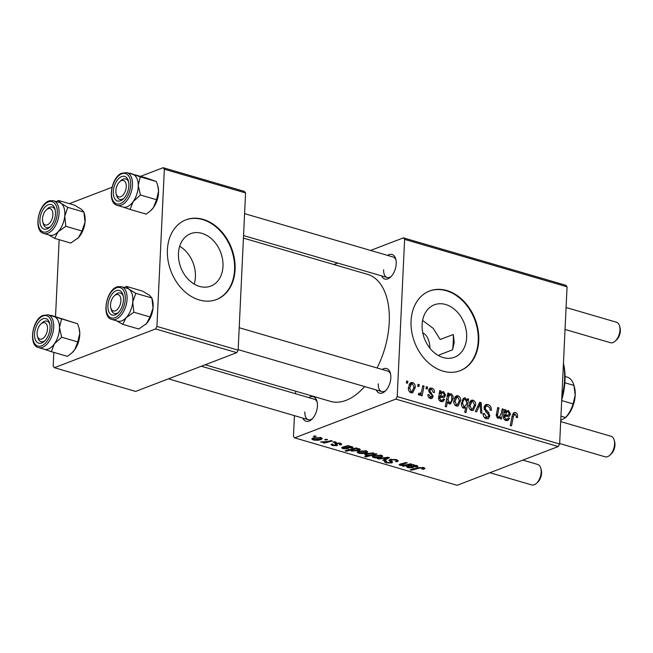 <?xml version="1.0" encoding="UTF-8"?>
<svg xmlns="http://www.w3.org/2000/svg" width="653" height="653" viewBox="0 0 653 653"><rect width="100%" height="100%" fill="white"/><g stroke="black" fill="none" stroke-linecap="round" stroke-linejoin="round"><path stroke-width="0.98" d="M179.689 246.246A28.079 21.32 -111 0 1 195.418 276.954A28.079 21.32 -111 0 1 194.186 284.079M178.457 253.38A28.079 21.32 69 0 0 210.772 286.104A28.079 21.32 69 0 0 222.991 266.383A28.079 21.32 69 0 0 190.676 233.66A28.079 21.32 69 0 0 178.457 253.38M167.405 249.797A42.682 32.405 69 0 0 216.518 299.531A42.682 32.405 69 0 0 235.088 269.558A42.682 32.405 69 0 0 185.966 219.832A42.682 32.405 69 0 0 167.405 249.797M216.257 299.629A42.682 32.405 69 0 0 234.566 269.762A42.682 32.405 69 0 0 185.713 219.93M422.597 320.411L433.298 328.443L440.179 339.519L453.304 334.491L454.202 342.303L452.578 349.804L439.453 354.832L438.971 355.861M466.65 337.536A28.079 21.32 -111 0 1 454.431 357.248A28.079 21.32 -111 0 1 422.116 324.525A28.079 21.32 -111 0 1 434.335 304.804A28.079 21.32 -111 0 1 466.65 337.536M411.064 320.95A42.682 32.405 69 0 0 460.177 370.684A42.682 32.405 69 0 0 478.747 340.711A42.682 32.405 69 0 0 429.625 290.977A42.682 32.405 69 0 0 411.064 320.95M459.916 370.782A42.682 32.405 69 0 0 478.225 340.915A42.682 32.405 69 0 0 429.372 291.083M308.812 397.612A12.807 7.216 106.3 0 1 316.999 401.366A12.807 7.216 106.3 0 1 317.431 405.986A12.807 7.216 106.3 0 1 311.759 419.332A12.807 7.216 106.3 0 1 302.837 418.091M304.861 411.945A10.668 6.016 -73.7 0 0 308.355 419.708A10.668 6.016 -73.7 0 0 312.444 418.646M387.588 255.396A12.807 7.216 106.3 0 1 395.775 259.151A12.807 7.216 106.3 0 1 396.208 263.779A12.807 7.216 106.3 0 1 390.527 277.125A12.807 7.216 106.3 0 1 381.605 275.884M383.637 269.738A10.668 6.016 -73.7 0 0 387.131 277.492A10.668 6.016 -73.7 0 0 391.22 276.431M382.209 369.476A12.807 7.216 106.3 0 1 390.396 373.23A12.807 7.216 106.3 0 1 390.829 377.858A12.807 7.216 106.3 0 1 385.148 391.204A12.807 7.216 106.3 0 1 376.226 389.963M378.258 383.817A10.668 6.016 -73.7 0 0 381.744 391.571A10.668 6.016 -73.7 0 0 385.841 390.51M243.43 238.108L367.582 274.366A66.149 37.278 106.3 0 1 389.237 322.46A66.149 37.278 106.3 0 1 377.067 367.974M334.638 441.665L335.871 442.024L334.32 442.44L333.054 442.073L334.638 441.665M326.337 439.232L327.561 439.591L326.01 440.016L324.753 439.649L326.337 439.232M333.12 444.326L333.454 445.297L335.65 445.322L336.066 445.085L334.728 443.705L335.307 443.069L340.123 443.183L341.723 444.195L340.703 444.946L339.356 444.628L340.131 444.073L339.242 443.485L336.613 443.395L337.03 445.632L332.573 445.591L331.03 444.636L331.773 444.007L333.12 444.326L332.606 444.742L332.63 444.211M337.642 445.109L337.03 445.632L337.087 444.456M336.066 445.085L335.715 442.938M334.736 443.469L335.307 443.069M357.403 448.309L356.269 448.595L359.403 448.815L360.342 449.55L358.995 450.505L351.436 451.101L350.596 450.121L346.327 451.207L345.078 450.839L356.163 447.95L357.403 448.309M350.481 450.39L350.628 449.395M396.591 460.92L395.171 459.973L391.245 459.851L390.772 460.251L392.437 461.777L391.849 462.944L386.119 462.904L384.331 461.736L385.499 460.814L386.609 461.214C385.678 461.655 385.882 462.087 387.221 462.512L390.559 462.61L390.91 462.169L388.943 460.332L389.931 459.524L396.314 459.59L398.314 460.814L396.91 461.842L395.563 461.524L396.591 460.92L396.665 459.696L396.6 460.74M392.437 461.777L392.649 462.259M386.609 461.083L386.013 461.728L386.054 460.945M390.559 462.61L390.984 460.577M381.36 455.223L382.764 456.218L381.662 457.092C379.475 458.006 376.773 458.161 373.557 457.565L372.21 456.602L373.443 455.663L381.36 455.223M410.459 463.801L411.708 464.169L403.644 466.266L402.403 465.907L403.75 465.556L399.963 465.271L399.065 464.658L406.003 462.495L407.243 462.863L401.032 464.487L401.179 465.075L406.721 464.781L410.459 463.801M401.064 463.752L401.179 465.075M424.124 469.066L421.838 469.034L422.744 468.764L422.564 467.972L419.242 468.152L411.398 470.201L410.149 469.842L418.263 467.719L423.707 467.589L424.997 468.405L424.124 469.066L424.189 467.752M422.744 468.764L422.597 467.352M395.808 399.105L294.666 437.869L457.1 485.301L558.25 446.538L395.808 399.105L397.204 396.591L559.637 444.024L558.25 446.538M408.517 465.801L409.056 467.377L413.447 467.858L408.125 467.654C406.541 467.197 406.207 466.715 407.137 466.201L412.9 464.512L414.165 464.887L413.471 465.238L416.859 465.589L417.928 466.348L417.153 466.96L409.439 466.291L408.133 466.83L408.182 465.883M406.582 466.683L407.137 466.201M375.85 453.696L376.944 454.015L365.86 456.912L364.619 456.545L368.504 455.541L365.664 455.255L364.652 454.48L365.966 453.549L373.622 452.962L374.373 454.072L375.85 453.696M387.972 457.239L389.482 457.671L384.062 460.553L382.821 460.194L387.539 457.794L378.789 459.01L377.458 458.626L387.972 457.239M366.284 450.823L367.688 451.819L366.586 452.684C364.398 453.606 361.697 453.762 358.481 453.158L357.134 452.203L358.366 451.264L366.284 450.823M343.6 446.848L344.147 448.415L348.539 448.905L343.209 448.701C341.625 448.244 341.299 447.754 342.229 447.248L347.984 445.558L349.257 445.926L348.555 446.285L351.943 446.636L353.02 447.395L352.236 448.007L344.523 447.338L343.225 447.876L343.266 446.93M341.666 447.729L342.229 447.248M320.909 437.575L322.313 438.571L321.203 439.436C319.023 440.351 316.321 440.514 313.105 439.91L311.759 438.955L312.991 438.016L320.909 437.575M331.079 440.62L332.328 440.987L324.272 443.093L323.023 442.726L324.696 442.293L320.623 441.942L327.814 441.452L331.079 440.62M314.95 435.91L316.183 436.269L314.624 436.694L313.367 436.326L314.95 435.91M295.597 391.171L295.474 393.718M294.438 415.643L293.466 436.351L294.666 437.869M403.415 237.855L565.849 285.296L567.057 286.814L404.615 239.382L403.415 237.855L370.594 250.434M337.674 263.053L333.863 264.514M426.36 386.715L427.593 387.074L427.242 389.017L425.976 388.649L426.36 386.715M418.051 384.291L419.283 384.65L418.932 386.592L417.675 386.225L418.051 384.291M429.168 397.816L431.992 396.216L431.911 395.351L429.225 392.265L428.686 390.225L430.025 388.078L431.739 388.102C433.608 388.731 434.531 390.176 434.514 392.437L433.265 392.445L431.617 389.368L430.629 389.351L429.927 390.47L430.139 391.433L433.233 396.347L431.943 398.518L430.515 398.518C428.792 397.963 427.911 396.649 427.862 394.583L429.103 394.763L430.637 397.253L431.323 397.253L429.396 397.987M449.125 393.367L448.84 394.722L451.019 393.726C452.651 394.771 453.345 396.387 453.092 398.567L450.513 403.978L449.386 404.027L447.525 401.766L446.456 406.884L445.215 406.525L447.885 393L449.125 393.367L447.705 393.906M487.922 404.509C490.395 405.391 491.546 407.341 491.366 410.353L490.125 410.166L489.913 407.994L487.767 406.133L486.297 406.117L485.244 407.79L485.505 409.121L488.607 412.459L489.856 415.945L488.264 418.736L486.363 418.728C484.224 417.944 483.138 416.247 483.098 413.627L484.355 413.537L486.485 417.087L487.75 417.112L488.615 415.675L488.215 414.288L486.167 412.198L484.012 407.57L485.856 404.509L487.922 404.509L484.42 405.848M472.968 400.142C474.902 401.015 475.817 402.664 475.71 405.08L473.156 410.468L471.507 410.484C469.548 409.537 468.658 407.831 468.83 405.358L471.368 400.216L472.968 400.142L470.07 401.252M502.181 408.86L503.422 409.219L501.488 419.055L500.239 418.687L500.565 417.047L499.137 418.132L497.913 418.198L496.223 415.177L497.717 407.554L498.965 407.921L497.472 415.504L498.361 417.03L499.357 416.998L501.275 413.422L502.181 408.86M515.16 414.133L513.421 416.312L511.528 425.887L510.279 425.527L512.23 415.61L514.001 412.508L515.315 412.508C516.923 413.104 517.682 414.377 517.592 416.328L517.421 417.577L516.18 417.406L516.352 416.206L515.16 414.133L512.385 414.933M404.615 239.382L397.204 396.591M567.057 286.814L559.637 444.024M505.887 409.937L505.953 411.251L508.467 410.508L510.524 414.108L509.169 416.459L504.981 416.173L504.753 417.349L506.238 419.332L507.267 419.332L508.32 417.896L509.544 418.434L507.863 420.581L506.075 420.581C504.491 420.124 503.626 418.965 503.487 417.104L504.622 409.57L505.887 409.937L504.687 410.402M467.572 398.746L468.658 399.065L465.997 412.59L464.748 412.231L465.703 407.513L463.614 408.182C461.924 407.178 461.198 405.562 461.442 403.342L464.054 397.946L465.23 397.881L467.205 400.526L467.572 398.746M479.694 402.289L481.196 402.73L481.898 413.333L480.665 412.974L480.2 404.044L476.625 411.798L475.294 411.406L479.694 402.289M457.892 395.734C459.826 396.616 460.74 398.265 460.634 400.681L458.08 406.06L456.431 406.084C454.48 405.138 453.59 403.423 453.762 400.958L456.292 395.808L457.892 395.734L454.994 396.853M440.979 390.984L441.044 392.298L443.558 391.555L445.607 395.147L444.252 397.506L440.065 397.22L439.836 398.387L441.33 400.371L442.35 400.379L443.403 398.934L444.628 399.481L442.954 401.628L441.159 401.628C439.575 401.171 438.71 400.011 438.571 398.15L439.706 390.608L440.979 390.984L439.779 391.441M412.516 382.487C414.451 383.368 415.365 385.017 415.251 387.433L412.704 392.812L411.047 392.837C409.096 391.882 408.207 390.176 408.378 387.702L410.917 382.56L412.516 382.487L409.619 383.597M418.573 393.996L419.52 393.637C420.989 393.09 421.814 391.743 421.977 389.596L422.801 385.678L424.042 386.037L422.107 395.873L420.859 395.514L421.275 393.481L419.169 395.204L418.344 394.583L418.916 393.122L420.05 393.604L418.5 394.2M419.773 395.171L419.169 395.204M406.672 380.968L407.905 381.328L407.545 383.262L406.288 382.895L406.672 380.968M155.536 328.941L54.395 367.704L135.612 391.425L236.753 352.661L155.536 328.941L156.924 326.427L238.149 350.147L236.753 352.661M59.154 239.675L55.529 316.648M53.84 352.383L53.187 366.186L54.395 367.704M163.136 167.699L244.361 191.411L245.561 192.929L164.344 169.217L163.136 167.699L140.689 176.302M112.014 187.297L69.357 203.646M164.344 169.217L156.924 326.427M245.561 192.929L238.149 350.147M364.635 386.576A66.149 37.278 106.3 0 1 330.5 401.366L205.164 364.766M395.987 260.106A10.668 6.016 -73.7 0 0 393.106 257.013L244.581 213.637M390.608 374.185A10.668 6.016 -73.7 0 0 387.727 371.092L239.202 327.724M317.211 402.321A10.668 6.016 -73.7 0 0 314.338 399.22L201.344 366.227M516.278 416.826L517.592 416.328M512.989 413.398L515.315 412.508M504.606 411.774L505.953 411.251M504.565 412.002L508.467 410.508M509.014 414.688L510.524 414.108M503.512 416.736L504.981 416.173M503.528 417.814L504.753 417.349M504.745 419.903L506.238 419.332M507.471 419.226L509.544 418.434M508.026 411.676L506.989 411.725L505.251 414.957L508.507 415.088L509.291 413.749L508.026 411.676M503.708 415.545L505.251 414.957M502.002 409.766L503.422 409.219M497.725 418.132L500.565 417.047M497.529 408.468L498.965 407.921M496.247 415.969L497.472 415.504M496.933 417.577L498.361 417.03M467.409 399.546L468.658 399.065M463.826 408.231L465.703 407.513M462.928 398.763L465.23 397.881M466.552 400.779L467.205 400.526M462.626 407.57L464.071 407.015L466.291 404.607L466.683 402.354L465.271 399.195L462.104 400.167M461.434 404.158L462.675 403.685L464.071 407.015L464.724 406.99L462.789 407.733M465.271 399.195C463.548 399.677 462.683 401.171 462.675 403.685M474.413 405.578L475.71 405.08M471.613 409.219L472.543 409.178L474.47 404.884L472.903 401.424L472.054 401.464L470.062 405.725L471.613 409.219L470.233 409.749M468.83 406.199L470.062 405.725M479.09 403.538L481.196 402.73M478.543 404.68L480.2 404.044M484.012 408.264L485.244 407.79M484.257 409.602L485.505 409.121M487.056 413.047L488.607 412.459M488.428 416.5L489.856 415.945M483.089 414.018L484.355 413.537M483.106 414.32L484.33 413.855M484.665 417.781L486.485 417.087M459.337 401.179L460.634 400.681M456.545 404.819L457.467 404.778L459.394 400.477L457.826 397.016L456.978 397.065L454.986 401.317L456.545 404.819L455.157 405.342M453.753 401.791L454.986 401.317M447.436 395.269L448.84 394.722M449.052 394.485L451.019 393.726M451.786 399.065L453.092 398.567M446.04 402.338L447.525 401.766M448.203 403.17L450.015 402.697L448.333 403.342M446.456 400.24L448.015 399.644L449.37 402.721C450.986 402.264 451.803 400.86 451.835 398.518L451.492 395.816L450.554 394.894L447.305 395.93M447.199 396.461L449.068 395.742L448.015 399.644M450.554 394.894L449.068 395.742M439.689 392.812L441.044 392.298M439.649 393.049L443.558 391.555M444.097 395.726L445.607 395.147M438.596 397.783L440.065 397.22M438.612 398.861L439.836 398.387M439.836 400.95L441.33 400.371M442.554 400.273L444.628 399.481M443.109 392.722L442.081 392.763L440.334 395.996L443.591 396.134L444.383 394.796L443.109 392.722M438.8 396.591L440.334 395.996M428.727 390.927L429.927 390.47M429.005 391.873L430.139 391.433M431.764 396.918L433.233 396.347M427.878 395.228L429.103 394.763M428.923 389.18L431.739 388.102M413.961 387.931L415.251 387.433M411.161 391.563L412.092 391.522L414.018 387.229L412.451 383.768L411.602 383.817L409.611 388.07L411.161 391.563L409.782 392.094M408.378 388.543L409.611 388.07M417.879 385.188L419.283 384.65M422.605 386.592L424.042 386.037M418.361 394.6L421.275 393.481M426.18 387.613L427.593 387.074M406.493 381.866L407.905 381.328M423.283 467.483L423.193 469.352M411.431 469.507L411.398 470.201M413.496 464.691L413.471 465.238M417.21 465.703L417.153 466.96M409.472 465.581L409.439 466.291M408.158 466.919L408.125 467.654M415.92 466.601L415.651 465.793L410.476 466.038L415.92 466.601L415.667 465.352M410.508 465.344L410.476 466.038M403.685 465.573L403.644 466.266M400.02 464.038L399.963 465.271M365.892 456.218L365.86 456.912M365.745 453.639L365.664 455.255M370.904 454.921L372.692 454.431L372.896 453.313L367.215 453.9C366.113 454.243 366.007 454.635 366.888 455.059L370.904 454.921M366.317 453.419L366.26 454.57L366.888 455.059M367.247 453.141L367.215 453.9M372.92 452.815L373.549 453.802L373.589 452.953M381.744 455.345L381.662 457.092M373.647 455.59L373.557 457.565M374.43 457.263L380.324 456.765L381.262 456.096L380.528 455.541L374.667 456.031L373.72 456.716L374.43 457.263M374.708 455.272L374.667 456.031M380.552 455.035L380.528 455.541M384.111 459.516L384.062 460.553M387.564 457.288L387.539 457.794M378.813 458.447L378.789 459.01M397 459.818L396.91 461.842M395.196 459.32L395.171 459.973M391.278 459.198L391.245 459.851M390.821 459.271L390.772 460.251M391.922 461.328L391.849 462.944M386.16 462.014L386.119 462.904M366.668 450.945L366.586 452.684M358.57 451.19L358.481 453.158M359.362 452.864L365.256 452.366L366.186 451.696L365.451 451.133L359.599 451.623L358.644 452.309L359.362 452.864M359.632 450.872L359.599 451.623M365.476 450.635L365.451 451.133M356.301 447.991L356.269 448.595M359.077 448.733L358.995 450.505M351.534 449.158L351.436 451.101M346.359 450.505L346.327 451.207M352.187 450.766L357.558 450.219L358.734 449.452L355.934 448.905L352.416 449.68L352.187 450.766L351.592 450.284L351.649 449.125M352.449 448.913L352.416 449.68M355.975 447.991L355.934 448.905M358.195 448.611L358.734 449.452M348.588 445.73L348.555 446.285M352.294 446.75L352.236 448.007M344.555 446.628L344.523 447.338M343.249 447.966L343.209 448.701M351.004 447.648L350.734 446.84L345.559 447.076L351.004 447.648L350.751 446.391M345.592 446.391L345.559 447.076M340.899 443.452L340.825 444.897M340.776 443.403L340.703 444.946M339.266 442.971L339.242 443.485M336.638 442.799L336.613 443.395M336.336 442.832L336.295 443.697M332.606 444.783L332.573 445.591M336.083 445.036L336.189 442.848L336.066 444.979M321.284 437.698L321.203 439.436M313.195 437.934L313.105 439.91M313.979 439.608L319.872 439.118L320.811 438.441L320.068 437.885L314.215 438.375L313.269 439.061L313.979 439.608M314.256 437.624L314.215 438.375M320.092 437.379L320.068 437.885M326.043 439.314L326.01 440.016M324.304 442.399L324.272 443.093M321.243 441.844L321.219 442.277M334.352 441.738L334.32 442.44M314.656 435.984L314.624 436.694M563.441 363.443A49.081 27.663 106.3 0 1 564.992 380.781A49.081 27.663 106.3 0 1 561.719 399.979M561.833 397.457A51.212 28.863 -73.7 0 0 564.592 379.793A51.212 28.863 -73.7 0 0 563.433 363.639M453.304 334.491A64.018 36.078 106.3 0 1 453.255 342.025A64.018 36.078 106.3 0 1 452.578 349.804M429.943 348.253A25.606 14.431 -73.7 0 0 422.777 332.834M156.385 181.558L157.74 185.656L158.557 191.247L156.54 199.72L140.419 195.01L138.248 185.321L140.273 176.849L156.385 181.558L145.905 177.828L129.449 173.347M120.976 176.898A12.807 7.216 106.3 0 1 128.429 181.085A12.807 7.216 106.3 0 1 123.18 199.059A12.807 7.216 106.3 0 1 121.18 200.479A12.807 7.216 106.3 0 1 113.279 192.7A12.807 7.216 106.3 0 1 120.976 176.898M122.854 199.01A10.668 6.016 -73.7 0 0 123.874 198.365A10.668 6.016 106.3 0 1 119.785 199.426A10.668 6.016 -73.7 0 0 122.854 199.01M119.679 181.779A8.538 4.808 -73.7 0 0 115.891 190.676A8.538 4.808 -73.7 0 0 116.177 193.761A8.538 4.808 -73.7 0 0 121.776 196.169A8.538 4.808 -73.7 0 0 126.266 186.701A8.538 4.808 -73.7 0 0 119.679 181.779L121.017 180.546A10.668 6.016 106.3 0 1 125.76 178.946A10.668 6.016 106.3 0 1 128.641 182.04A10.668 6.016 -73.7 0 0 125.76 178.946A10.668 6.016 -73.7 0 0 122.691 179.355A10.668 6.016 -73.7 0 0 120.323 181.256M117.311 205.377L123.066 207.058A17.068 9.624 -73.7 0 0 127.98 206.389A17.068 9.624 -73.7 0 0 137.971 189.305A17.068 9.624 -73.7 0 0 132.632 174.278L126.878 172.604A17.068 9.624 106.3 0 1 132.216 187.623A17.068 9.624 106.3 0 1 122.225 204.707A17.068 9.624 106.3 0 1 117.311 205.377C107.182 203.369 110.79 177.967 121.385 173.306L126.878 172.604M140.273 176.849L129.792 173.118M156.54 199.72L153.471 207.54L150.574 210.772L146.215 214.143L130.094 209.442L133.163 201.614L140.419 195.01M122.764 206.96L130.094 209.442M157.74 185.656L157.953 186.456A17.076 9.624 106.3 0 1 158.557 191.247A17.076 9.624 106.3 0 1 153.471 207.54A17.076 9.624 106.3 0 1 150.957 210.421A17.076 9.624 106.3 0 1 150.786 210.576M132.42 174.22A17.076 9.624 106.3 0 1 132.934 174.375A17.076 9.624 106.3 0 1 138.248 185.321A17.076 9.624 106.3 0 1 133.163 201.614A17.076 9.624 106.3 0 1 122.854 206.993M116.438 194.553A10.668 6.016 -73.7 0 0 119.785 199.426A10.668 6.016 106.3 0 1 116.65 195.525L116.177 193.761M150.002 316.966L146.484 323.602A17.076 9.624 106.3 0 0 153.047 308.102A17.076 9.624 106.3 0 0 152.573 300.535L151.904 298.013L153.047 308.102L150.002 316.966L133.881 312.256L132.739 302.168L135.791 293.311L151.904 298.013L149.341 295.172L142.583 291.116L126.47 286.406L124.405 287.532M116.936 290.463A12.807 7.216 106.3 0 1 123.05 295.164A12.807 7.216 106.3 0 1 117.801 313.138A12.807 7.216 106.3 0 1 114.463 315.072A12.807 7.216 106.3 0 1 107.998 304.706A12.807 7.216 106.3 0 1 116.936 290.463M116.365 313.522A10.668 6.016 -73.7 0 0 118.495 312.444A10.668 6.016 106.3 0 1 114.397 313.505A10.668 6.016 -73.7 0 0 116.365 313.522M114.299 295.858A8.538 4.808 -73.7 0 0 110.512 304.755A8.538 4.808 -73.7 0 0 110.798 307.841A8.538 4.808 -73.7 0 0 116.397 310.248A8.538 4.808 -73.7 0 0 120.887 300.78A8.538 4.808 -73.7 0 0 114.299 295.858L115.638 294.625A10.668 6.016 106.3 0 1 120.381 293.026A10.668 6.016 106.3 0 1 123.262 296.119A10.668 6.016 -73.7 0 0 120.381 293.026A10.668 6.016 -73.7 0 0 118.422 293.009A10.668 6.016 -73.7 0 0 114.944 295.336M111.932 319.456L117.687 321.137A17.068 9.624 -73.7 0 0 120.821 321.154A17.068 9.624 -73.7 0 0 132.347 304.812A17.068 9.624 -73.7 0 0 127.253 288.357L121.499 286.683A17.068 9.624 106.3 0 1 126.592 303.131A17.068 9.624 106.3 0 1 115.067 319.472A17.068 9.624 106.3 0 1 111.932 319.456C100.88 317.26 106.415 288.659 117.932 286.651L121.499 286.683M135.791 293.311L129.033 289.246L126.47 286.406M145.488 324.582A17.076 9.624 106.3 0 0 145.578 324.5A17.076 9.624 106.3 0 0 146.484 323.602L138.771 329.014L122.658 324.312L126.176 317.668L133.881 312.256M116.789 320.876L122.658 324.312M127.041 288.3A17.076 9.624 106.3 0 1 129.033 289.246A17.076 9.624 106.3 0 1 132.739 302.168A17.076 9.624 106.3 0 1 126.176 317.668A17.076 9.624 106.3 0 1 117.475 321.072M111.059 308.632A10.668 6.016 -73.7 0 0 114.397 313.505A10.668 6.016 106.3 0 1 111.271 309.604L110.798 307.841M58.452 200.463L74.573 205.164L81.323 209.229L83.886 212.062L67.773 207.36L61.023 203.295L58.452 200.463L56.395 201.581M77.478 238.631A17.076 9.624 106.3 0 0 77.56 238.549A17.076 9.624 106.3 0 0 78.466 237.651A17.076 9.624 106.3 0 0 85.029 222.151A17.076 9.624 106.3 0 0 84.564 214.584L83.886 212.062L85.029 222.151L81.984 231.015L78.466 237.651L70.761 243.063L54.648 238.361L58.166 231.725A17.076 9.624 106.3 0 1 52.803 235.211A17.068 9.624 -73.7 0 0 64.329 218.861A17.068 9.624 -73.7 0 0 59.243 202.414L53.489 200.732A17.068 9.624 106.3 0 1 58.582 217.18A17.068 9.624 106.3 0 1 47.049 233.521A17.068 9.624 106.3 0 1 43.914 233.505L49.669 235.186A17.068 9.624 -73.7 0 0 52.803 235.202A17.076 9.624 106.3 0 1 49.457 235.121M46.453 229.13A12.807 7.216 106.3 0 1 39.98 218.755A12.807 7.216 106.3 0 1 48.926 204.52A12.807 7.216 106.3 0 1 55.032 209.213A12.807 7.216 106.3 0 1 49.791 227.187A12.807 7.216 106.3 0 1 46.453 229.13M46.281 209.915A8.538 4.808 -73.7 0 0 42.502 218.812A8.538 4.808 -73.7 0 0 42.788 221.889A8.538 4.808 -73.7 0 0 48.379 224.297A8.538 4.808 -73.7 0 0 52.877 214.837A8.538 4.808 -73.7 0 0 46.281 209.915L47.628 208.674A10.668 6.016 106.3 0 1 52.371 207.074A10.668 6.016 106.3 0 1 55.244 210.168A10.668 6.016 -73.7 0 0 52.371 207.074A10.668 6.016 -73.7 0 0 50.412 207.058A10.668 6.016 -73.7 0 0 46.926 209.384M43.049 222.681A10.668 6.016 -73.7 0 0 46.387 227.554A10.668 6.016 -73.7 0 0 48.346 227.571A10.668 6.016 -73.7 0 0 50.477 226.493A10.668 6.016 106.3 0 1 46.387 227.554A10.668 6.016 106.3 0 1 43.253 223.653L42.788 221.889M81.984 231.015L65.871 226.305L64.729 216.225L67.773 207.36M59.031 202.348A17.076 9.624 106.3 0 1 61.023 203.295A17.076 9.624 106.3 0 1 64.729 216.225A17.076 9.624 -73.7 0 1 58.166 231.725L65.871 226.305M48.779 234.925L54.648 238.361M51.016 315.326L77.609 323.766L50.673 315.562M77.609 323.766L78.972 327.863L79.78 333.454L77.764 341.927L74.695 349.755L71.797 352.987L67.439 356.358L51.326 351.649L54.395 343.821A17.076 9.624 106.3 0 1 49.212 348.604A17.068 9.624 -73.7 0 0 59.194 331.512A17.068 9.624 -73.7 0 0 53.856 316.493L48.11 314.811A17.068 9.624 106.3 0 1 53.44 329.83A17.068 9.624 106.3 0 1 43.457 346.923A17.068 9.624 106.3 0 1 38.535 347.584L44.29 349.265A17.068 9.624 -73.7 0 0 49.212 348.604A17.076 9.624 106.3 0 1 44.078 349.2M42.404 342.694A12.807 7.216 106.3 0 1 34.503 334.916A12.807 7.216 106.3 0 1 42.208 319.113A12.807 7.216 106.3 0 1 49.652 323.292A12.807 7.216 106.3 0 1 44.404 341.266A12.807 7.216 106.3 0 1 42.404 342.694M40.902 323.994A8.538 4.808 -73.7 0 0 37.123 332.891A8.538 4.808 -73.7 0 0 37.409 335.969A8.538 4.808 -73.7 0 0 43 338.385A8.538 4.808 -73.7 0 0 47.489 328.916A8.538 4.808 -73.7 0 0 40.902 323.994L42.249 322.762A10.668 6.016 106.3 0 1 46.992 321.154A10.668 6.016 106.3 0 1 49.865 324.247A10.668 6.016 -73.7 0 0 46.992 321.154A10.668 6.016 -73.7 0 0 43.914 321.57A10.668 6.016 -73.7 0 0 41.547 323.464M37.67 336.76A10.668 6.016 -73.7 0 0 41.008 341.641A10.668 6.016 -73.7 0 0 44.086 341.225A10.668 6.016 -73.7 0 0 45.098 340.58A10.668 6.016 106.3 0 1 41.008 341.641A10.668 6.016 106.3 0 1 37.874 337.732L37.409 335.969M77.764 341.927L61.651 337.217L59.48 327.528L61.496 319.064M53.652 316.427A17.076 9.624 106.3 0 1 54.158 316.583A17.076 9.624 106.3 0 1 59.48 327.528A17.076 9.624 -73.7 0 1 54.395 343.821L61.651 337.217M43.988 349.175L51.326 351.649M78.972 327.863L79.184 328.663A17.076 9.624 106.3 0 1 79.78 333.454A17.076 9.624 106.3 0 1 74.695 349.755A17.076 9.624 106.3 0 1 72.181 352.628A17.076 9.624 106.3 0 1 72.01 352.783M619.599 326.133L620.064 327.896A8.538 4.808 106.3 0 1 620.35 330.981A8.538 4.808 106.3 0 1 616.563 339.878L615.224 341.111A10.668 6.016 -73.7 0 0 619.958 329.994A10.668 6.016 -73.7 0 0 619.599 326.133A10.668 6.016 -73.7 0 0 616.465 322.231L566.078 307.522M565.041 329.447L610.482 342.719A10.668 6.016 -73.7 0 0 615.224 341.111M614.22 440.22L614.685 441.975A8.538 4.808 106.3 0 1 614.971 445.06A8.538 4.808 106.3 0 1 611.184 453.957L609.845 455.19A10.668 6.016 -73.7 0 0 614.571 444.073A10.668 6.016 -73.7 0 0 614.22 440.22A10.668 6.016 -73.7 0 0 611.086 436.31L560.698 421.601M559.662 443.526L605.102 456.798A10.668 6.016 -73.7 0 0 609.845 455.19M540.823 468.348L541.288 470.111A8.538 4.808 106.3 0 1 541.574 473.188A8.538 4.808 106.3 0 1 537.794 482.094L536.448 483.326A10.668 6.016 -73.7 0 0 541.182 472.201A10.668 6.016 -73.7 0 0 540.823 468.348A10.668 6.016 -73.7 0 0 537.688 464.446L522.841 460.104M489.921 472.723L531.705 484.926A10.668 6.016 -73.7 0 0 536.448 483.326M560.747 420.475L565.539 417.504A23.475 13.231 -73.7 0 0 573.081 403.897L575.203 395.155L573.954 385.417A23.475 13.231 -73.7 0 0 567.441 377.197L565.065 376.503M560.951 416.165L565.539 417.504M561.686 400.567L573.081 403.897M564.894 418.173L565.743 417.398A21.337 12.023 106.3 0 0 575.203 395.155A21.337 12.023 106.3 0 0 574.493 387.449L573.954 385.417L564.869 382.772M511.985 416.859L513.421 416.312M503.569 416.271L506.801 415.039M496.272 414.671L497.684 414.133M477.433 406.974L479.212 406.288M485.571 411.619L487.171 411.006M438.661 397.318L441.893 396.077M430.025 393.228L431.274 392.755M419.275 467.491L419.242 468.152M411.782 466.283L411.757 466.805M402.117 463.491L402.085 464.185M385.082 457.614L385.058 458.161M389.808 459.581L389.727 461.181M346.874 447.329L346.849 447.852M120.952 174.147A15.794 8.897 -73.7 0 0 111.459 193.639A15.794 8.897 -73.7 0 0 121.205 203.238A15.794 8.897 -73.7 0 0 130.698 183.746A15.794 8.897 -73.7 0 0 120.952 174.147M117.222 287.598A15.794 8.897 -73.7 0 0 106.202 305.155A15.794 8.897 -73.7 0 0 114.177 317.946A15.794 8.897 -73.7 0 0 125.196 300.388A15.794 8.897 -73.7 0 0 117.222 287.598M46.159 231.995A15.794 8.897 -73.7 0 0 57.186 214.437A15.794 8.897 -73.7 0 0 49.212 201.646A15.794 8.897 -73.7 0 0 38.184 219.204A15.794 8.897 -73.7 0 0 46.159 231.995M42.429 345.445A15.794 8.897 -73.7 0 0 51.93 325.953A15.794 8.897 -73.7 0 0 42.184 316.354A15.794 8.897 -73.7 0 0 32.683 335.846A15.794 8.897 -73.7 0 0 42.429 345.445M507.267 419.332L505.112 420.157M506.989 411.725L504.41 412.712M508.507 415.088L505.732 416.149M499.357 416.998L497.194 417.822M472.543 409.178L470.486 409.962M472.054 401.464L469.401 402.485M486.297 406.117L484.069 406.974M487.75 417.112L485.097 418.132M457.467 404.778L455.41 405.562M456.978 397.065L454.325 398.085M442.35 400.379L440.195 401.203M442.081 392.763L439.493 393.759M443.591 396.134L440.816 397.195M430.629 389.351L428.703 390.086M412.092 391.522L410.035 392.314M411.602 383.817L408.949 384.829M423.201 468.405L423.242 467.475M416.345 466.258L416.385 465.475M400.697 464.756L400.738 463.842M373.72 456.716L373.769 455.549M381.262 456.096L381.303 455.206M390.951 462.291L391.033 460.626M358.644 452.309L358.701 451.141M366.186 451.696L366.227 450.807M351.428 447.305L351.469 446.513M340.131 444.073L340.172 443.199M313.269 439.061L313.318 437.894M320.811 438.441L320.852 437.559M53.489 200.732L49.914 200.7C38.396 202.708 32.87 231.309 43.914 233.505M48.11 314.811L42.608 315.513C32.013 320.182 28.405 345.576 38.535 347.584M243.553 235.57L387.131 277.492M381.744 391.571L238.174 349.649M168.425 378.846L308.355 419.708"/></g></svg>

